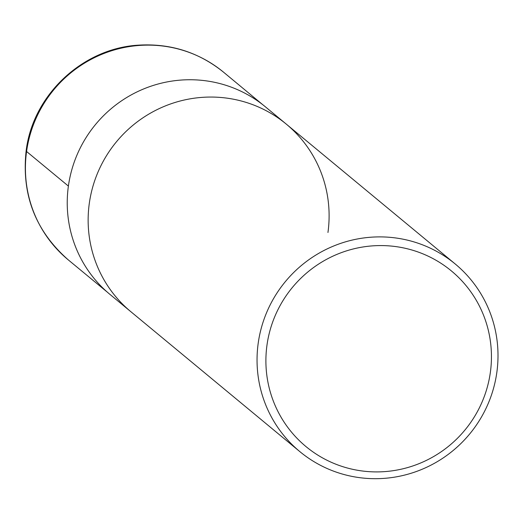 <?xml version="1.0" encoding="UTF-8"?>
<svg xmlns="http://www.w3.org/2000/svg" width="523" height="523" viewBox="0 0 523 523"><rect width="100%" height="100%" fill="white"/><g stroke="black" fill="none" stroke-linecap="round" stroke-linejoin="round"><path stroke-width="0.78" d="M266.978 345.141A114.007 111.915 -50.4 0 1 448.015 268.247A114.007 111.915 -50.4 0 1 421.015 462.835A114.007 111.915 -50.4 0 1 266.978 345.141M258.199 343.265A121.807 119.571 -50.4 0 1 334.439 245.692A121.807 119.571 -50.4 0 1 455.206 263.971A121.807 119.571 -50.4 0 1 496.85 372.324A121.807 119.571 -50.4 0 1 420.61 469.889A121.807 119.571 -50.4 0 1 299.842 451.617A121.807 119.571 -50.4 0 1 258.199 343.265M455.206 263.971L286.303 124.134A121.807 119.571 129.6 0 0 116.524 141.7A121.807 119.571 129.6 0 0 130.946 311.78A121.807 119.571 -50.4 0 1 116.524 141.7A121.807 119.571 -50.4 0 1 286.303 124.134A121.807 119.571 -50.4 0 1 327.954 232.487M299.842 451.617L110.033 294.462A121.807 119.571 -50.4 0 1 68.389 186.116A121.807 119.571 -50.4 0 1 144.623 88.544A121.807 119.571 -50.4 0 1 265.39 106.823L286.303 124.134M68.389 186.077L26.575 151.493L26.758 150.212M26.575 151.493A121.8 119.564 -50.4 0 1 102.861 53.902A121.8 119.564 -50.4 0 1 223.654 72.272C198.936 52.333 170.661 43.291 138.83 45.135C82.732 48.103 32.864 94.924 26.15 150.781C21.378 194.595 35.427 230.97 68.304 259.905A121.8 119.564 -50.4 0 1 26.575 151.493M262.677 104.639L223.654 72.272M107.385 292.2L68.304 259.905"/></g></svg>
